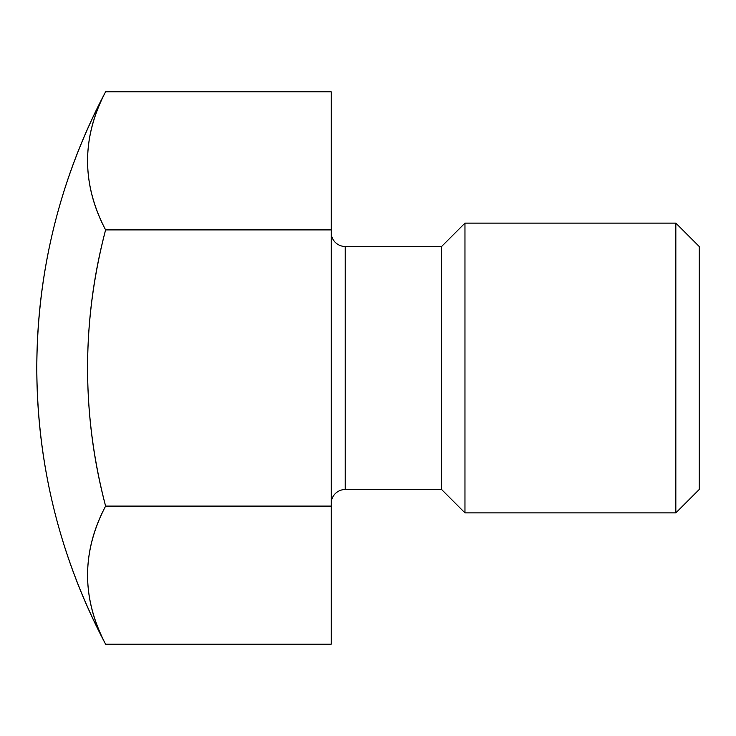 <?xml version="1.0" encoding="UTF-8"?>
<svg xmlns="http://www.w3.org/2000/svg" width="736" height="736" viewBox="0 0 736 736"><rect width="100%" height="100%" fill="white"/><g stroke="black" fill="none" stroke-linecap="round" stroke-linejoin="round"><path stroke-width="1.1" d="M441.6 246.486L464.968 223.118L675.832 223.118L699.2 246.486L699.2 489.514L675.832 512.882L675.832 223.118L699.2 246.486L699.2 489.514L675.832 512.882L699.2 489.514L699.2 246.486L675.832 223.118L464.968 223.118L675.832 223.118L675.832 512.882L464.968 512.882L675.832 512.882L464.968 512.882L464.968 223.118L464.968 512.882L441.6 489.514L441.6 246.486L464.968 223.118L441.6 246.486L345.221 246.486L441.6 246.486L441.6 489.514L464.968 512.882L441.6 489.514L345.221 489.514L441.6 489.514L441.6 246.486L345.221 246.486A14.021 14.021 0 0 1 331.2 232.466A14.021 14.021 0 0 0 345.221 246.486A14.021 14.021 0 0 1 331.2 232.466M441.6 368L441.6 489.514L345.221 489.514L345.221 246.486L345.221 489.514A14.021 14.021 0 0 0 331.2 503.534A14.021 14.021 0 0 1 345.221 489.514L345.221 246.486L345.221 489.514A14.021 14.021 0 0 0 331.2 503.534M331.2 644.202L331.2 91.798L105.607 91.798L331.2 91.798L331.2 229.899L331.2 91.798L105.607 91.798A538.025 269.008 0 0 0 105.607 229.899A538.025 269.008 0 0 1 101.044 220.662A538.025 269.008 0 0 0 105.607 229.899L331.2 229.899L105.607 229.899A538.025 538.025 0 0 0 105.607 506.101A538.025 538.025 0 0 1 100.823 486.634A538.025 538.025 0 0 0 105.607 506.101L331.2 506.101L331.2 229.899L331.2 506.101L105.607 506.101A538.025 269.008 180 0 0 105.607 644.202A538.025 269.008 180 0 1 101.264 635.435A538.025 269.008 180 0 0 105.607 644.202L331.2 644.202L105.607 644.202C60.094 557.759 37.159 465.695 36.8 368C37.159 270.305 60.094 178.241 105.607 91.798C81.586 137.825 81.586 183.862 105.607 229.899C81.586 321.963 81.586 414.037 105.607 506.101C81.586 552.138 81.586 598.175 105.607 644.202L331.2 644.202L331.2 506.101L331.2 644.202M95.441 529.322A538.025 269.008 180 0 1 96.333 526.829A538.025 269.008 180 0 0 95.441 529.322M105.607 91.798C60.094 178.241 37.159 270.305 36.8 368A588.8 588.8 0 0 1 105.607 91.798A538.025 269.008 0 0 0 101.191 100.712A538.025 269.008 0 0 1 105.607 91.798A538.025 269.008 0 0 0 105.607 229.899A538.025 538.025 0 0 0 100.823 249.366A538.025 538.025 0 0 1 105.607 229.899A538.025 538.025 0 0 0 105.607 506.101A538.025 269.008 180 0 0 101.172 515.053A538.025 269.008 180 0 1 105.607 506.101L331.2 506.101M105.607 644.202A588.8 588.8 0 0 1 36.8 368C37.159 465.695 60.094 557.759 105.607 644.202A538.025 269.008 180 0 1 105.607 506.101M675.832 246.486L675.832 489.514M464.968 489.514L464.968 246.486M105.607 229.899L331.2 229.899"/></g></svg>
